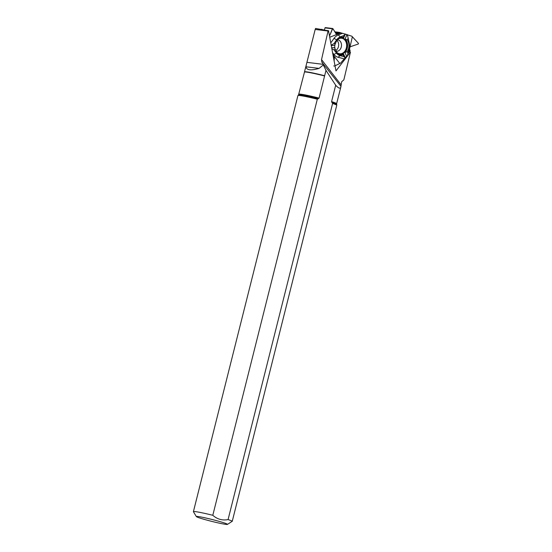 <?xml version="1.0" encoding="UTF-8"?>
<svg xmlns="http://www.w3.org/2000/svg" width="552" height="552" viewBox="0 0 552 552"><rect width="100%" height="100%" fill="white"/><g stroke="black" fill="none" stroke-linecap="round" stroke-linejoin="round"><path stroke-width="0.83" d="M332.966 54.71L334.422 56.897L334.146 61.099L334.346 56.49A0.566 0.435 97 0 0 334.277 56.366L333.215 55A0.566 0.435 -83 0 0 333.118 54.91M348.774 52.433L349.54 49.073L350.168 50.887L348.015 53.427L350.168 50.887L349.54 49.073L350.058 46.816L358.345 43.987L358.483 43.387L351.741 36.163L339.528 32.416L338.341 33.886L336.596 34.562L332.732 28.518L329.503 36.039L332.401 28.787L332.863 28.607L336.596 34.562A0.566 0.435 97 0 0 336.72 34.534L338.224 33.948A0.566 0.435 -83 0 0 338.341 33.886L339.473 32.402L342.433 33.334L338.293 34.942A11.551 8.86 97 0 0 334.008 38.398L330.772 42.89M336.941 40.462A5.727 4.395 -83 0 1 338.617 45.747A5.727 4.395 -83 0 1 335.713 50.467M348.029 53.378L347.236 51.619L344.931 52.55L346.58 56.214L347.394 55.711L349.174 48.341A9.708 7.445 97 0 0 349.23 43.008L347.367 34.686L342.433 33.334M347.401 34.845L351.741 36.163A0.504 0.386 97 0 1 351.921 36.287L358.483 43.387L358.345 43.987L350.058 46.816A0.566 0.435 97 0 0 350.009 46.968L349.561 48.914A0.566 0.435 -83 0 0 349.54 49.073M346.58 56.214L340.556 63.107A0.504 0.386 97 0 1 340.377 63.252L335.023 65.785L340.556 63.107L346.58 56.214M332.401 28.787L324.969 27.876L324.417 30.174M336.189 51.536A8.059 6.182 97 0 0 339.025 53.813A8.059 6.182 97 0 0 339.197 53.868A8.059 6.182 97 0 0 347.132 46.672A8.059 6.182 97 0 0 340.963 38.019A8.059 6.182 97 0 0 337.658 39.544M335.002 44.374A8.059 6.182 97 0 0 335.05 48.907M345.166 33.976L344.179 35.39L340.287 36.901A9.708 7.445 97 0 0 336.692 39.806L333.877 43.712L331.186 45.147M345.331 34.093L343.606 37.984L343.351 37.26L344.179 35.39M343.606 37.984A8.577 6.576 97 0 0 340.37 37.591M331.276 45.595L334.436 45.381L335.499 43.601A9.011 6.907 -83 0 1 340.853 37.419A9.011 6.907 -83 0 1 343.351 37.26M338.341 54.082A8.577 6.576 97 0 0 343.447 53.744L343.178 54.896A9.011 6.907 -83 0 1 338.776 54.365A9.011 6.907 -83 0 1 335.437 49.604L334.415 47.575L331.676 47.755M345.304 57.863L343.447 53.744M344.931 52.55A8.577 6.576 97 0 0 345.062 38.978L347.001 34.603M350.058 46.816L352.335 36.846M347.236 51.619A9.011 6.907 97 0 0 347.346 39.986L345.062 38.978M347.346 39.986L348.174 38.122M332.608 52.771L333.85 54.379A11.551 8.86 97 0 0 338.072 57.263L343.91 58.754M331.849 48.714L333.822 49.714L336.561 53.24A9.708 7.445 97 0 0 340.108 55.662L343.972 56.649L345.297 58.091M334.346 56.49L339.77 63.473M333.85 65.771L334.174 66.192M333.822 49.714L335.437 49.604M343.178 54.896L343.972 56.649M336.596 34.562L329.723 37.232M340.936 32.878L338.341 33.886M335.499 43.601L333.877 43.712M324.969 27.876L325.438 27.69M196.353 516.582A16.07 0.952 14.1 0 1 197.851 516.493A16.07 0.952 14.1 0 1 215.915 520.488A16.07 0.952 14.1 0 1 227.458 524.4A16.07 0.952 14.1 0 1 220.393 523.386A16.07 0.952 14.1 0 1 204.785 519.522A16.07 0.952 14.1 0 1 196.353 516.582L193.428 511.725A20.086 1.194 14.1 0 1 193.414 511.649A20.086 1.194 14.1 0 1 212.803 515.292L317.317 99.201L319.077 98.104L324.652 75.721A19.472 1.152 14.1 0 0 304.518 71.85A19.472 1.152 14.1 0 1 304.518 71.85L304.476 72.098A19.451 1.152 14.1 0 1 324.638 75.976M193.414 511.649L297.928 95.558A20.086 1.194 14.1 0 1 297.949 95.524A20.086 1.194 14.1 0 1 317.317 99.201M340.86 86.968C340.273 88.962 338.555 88.382 335.699 85.229L331.579 101.609L332.594 103.479L228.079 519.577A20.086 1.194 14.1 0 1 232.268 521.26L336.782 105.17L336.63 103.624L340.86 86.968L341.667 81.71L343.848 79.867L350.458 52.102L335.975 70.918L328.502 30.677L328.054 31.022L321.526 59.616L321.809 62.128L340.963 86.347M332.594 103.479A20.086 1.194 14.1 0 1 336.782 105.17M328.054 31.022L315.185 29.442L315.578 28.449L324.452 30.015M321.83 29.215L321.126 29.767L328.502 30.677M322.444 62.514L323.017 64.322L306.919 62.341L304.518 71.85M335.699 85.229L325.99 70.38L323.017 64.322M228.079 519.577C222.359 520.674 217.26 519.246 212.803 515.292M227.458 524.4L232.268 521.26M305.974 66.785C306.532 70.214 310.9 70.753 319.084 68.393L305.974 66.785L306.319 64.694M323.23 65.026L319.084 68.393M315.185 29.442L306.919 62.341M349.216 51.943L350.458 52.102M325.99 70.38L324.652 75.721M337.086 40.255L337.796 39.868A5.727 4.395 -83 0 1 341.44 46.092A5.727 4.395 -83 0 1 336.396 51.246L335.802 50.701M339.473 32.402L334.795 31.83L339.418 32.402M333.346 56.766L334.422 56.897M333.249 56.242L334.277 56.366M338.942 32.803L335.098 32.333M335.899 33.665L338.224 33.948M335.644 33.244L338.562 33.603M338.369 38.985A7.825 5.996 -83 0 1 346.67 45.119A7.825 5.996 -83 0 1 338.914 53.592A7.825 5.996 -83 0 1 336.741 52.247M340.287 36.901L338.293 34.942M340.108 55.662L338.072 57.263M336.561 53.24L333.85 54.379M336.692 39.806L334.008 38.398M304.476 72.098L298.535 94.923A19.665 1.166 14.1 0 1 318.387 98.746M298.922 94.233A19.451 1.152 14.1 0 1 319.077 98.104M331.579 101.609A19.451 1.152 14.1 0 1 336.63 103.624M331.883 102.527A19.665 1.166 14.1 0 1 336.616 104.425M321.526 59.616L340.963 84.635M325.28 27.6L332.732 28.518M298.535 94.923L297.949 95.524"/></g></svg>
